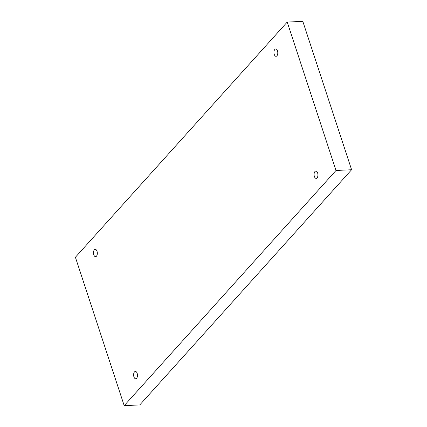 <?xml version="1.0" encoding="UTF-8"?>
<svg xmlns="http://www.w3.org/2000/svg" width="427" height="427" viewBox="0 0 427 427"><rect width="100%" height="100%" fill="white"/><g stroke="black" fill="none" stroke-linecap="round" stroke-linejoin="round"><path stroke-width="0.64" d="M336.006 170.474L124.193 405.65L75.403 257.262L287.216 22.081L336.006 170.474L351.597 169.738L139.784 404.919L124.193 405.65M97.014 251.215A3.667 1.921 87.3 0 1 95.573 256.67A3.667 1.921 87.3 0 1 93.582 253.98A3.667 1.921 87.3 0 1 94.351 249.816A3.667 1.921 87.3 0 1 95.226 249.347A3.667 1.921 87.3 0 1 97.014 251.215M277.481 50.84A3.667 1.921 87.3 0 1 276.039 56.295A3.667 1.921 87.3 0 1 274.049 53.605A3.667 1.921 87.3 0 1 274.817 49.441A3.667 1.921 87.3 0 1 275.693 48.972A3.667 1.921 87.3 0 1 277.481 50.84M317.624 172.93A3.667 1.921 87.3 0 1 316.183 178.385A3.667 1.921 87.3 0 1 314.187 175.694A3.667 1.921 87.3 0 1 314.961 171.531A3.667 1.921 87.3 0 1 315.836 171.062A3.667 1.921 87.3 0 1 317.624 172.93M137.158 373.31A3.667 1.921 87.3 0 1 135.717 378.76A3.667 1.921 87.3 0 1 133.72 376.07A3.667 1.921 87.3 0 1 134.494 371.906A3.667 1.921 87.3 0 1 135.37 371.442A3.667 1.921 87.3 0 1 137.158 373.31M287.216 22.081L302.807 21.35L351.597 169.738"/></g></svg>

